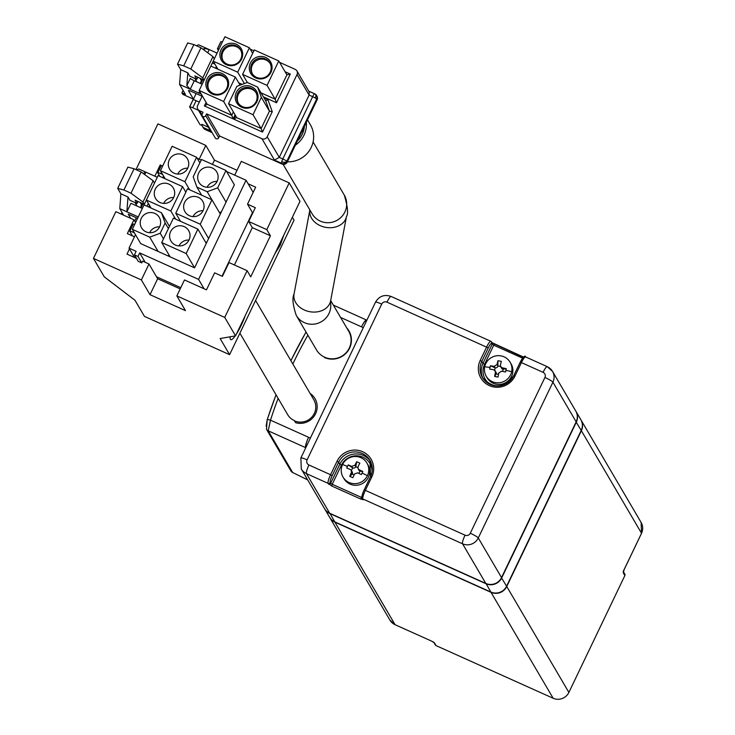 <?xml version="1.0" encoding="UTF-8"?>
<svg xmlns="http://www.w3.org/2000/svg" width="735" height="735" viewBox="0 0 735 735"><rect width="100%" height="100%" fill="white"/><g stroke="black" fill="none" stroke-linecap="round" stroke-linejoin="round"><path stroke-width="1.1" d="M501.527 577.591L576.166 421.826A11.87 11.567 -30.4 0 0 575.762 411.03L552.518 371.395A11.87 11.567 149.6 0 1 552.922 382.191L478.283 537.965L501.527 577.591A11.87 11.567 -30.4 0 1 485.798 583.425L462.554 543.799L362.86 498.982L363.31 499.745L360.83 499.083L331.742 486.01L328.086 483.345L306.449 473.616L329.693 513.25L485.798 583.425M370.587 476.51A17.815 17.355 149.6 0 0 369.953 460.386A17.815 17.355 149.6 0 0 362.226 453.467A17.815 17.355 -30.4 0 0 338.624 462.223L332.183 475.674A6.33 1.167 114.2 0 0 330.19 482.564A1.58 1.543 149.6 0 1 328.086 483.345A7.92 1.461 -65.8 0 1 330.585 474.727L308.939 464.998A7.92 1.461 114.2 0 0 306.449 473.616A11.87 11.567 149.6 0 1 301.295 469.003L324.539 508.638A11.87 11.567 -30.4 0 0 329.693 513.25M324.723 508.942L329.583 517.238A11.87 11.567 -30.4 0 0 334.737 521.85L490.842 592.033A11.87 11.567 -30.4 0 0 506.571 586.199L581.21 430.425A11.87 11.567 -30.4 0 0 580.806 419.63L575.946 411.334A11.87 11.567 149.6 0 1 576.341 422.129L501.711 577.903A11.87 11.567 149.6 0 1 485.982 583.737L329.877 513.554A11.87 11.567 149.6 0 1 324.631 508.785M366.021 321.03A8.315 1.534 114.2 0 0 365.874 320.883A8.315 1.534 114.2 0 0 361.519 326.845L340.59 317.437M305.714 447.826L305.604 447.643A9.5 1.755 114.2 0 1 308.599 437.307A8.315 1.534 114.2 0 0 305.981 446.347L306.219 446.77M366.774 320.377L366.664 320.194A9.5 1.755 114.2 0 0 366.489 320.028A9.5 1.755 114.2 0 0 361.519 326.845L363.292 327.645M278.133 398.379A456.83 445.125 -30.4 0 0 270.489 420.172L268.211 430.829L292.64 472.495A3.96 3.859 149.6 0 1 290.922 470.951L266.493 429.295L267.173 419.722A3.96 0.597 17.9 0 1 270.489 420.172L310.372 438.106M310.142 393.501A16.62 16.198 149.6 0 1 295.727 422.726L294.221 420.512A15.04 14.654 -30.4 0 1 287.688 414.669L239.895 333.185M266.144 426.236L267.191 419.841A3.96 0.597 17.9 0 1 267.173 419.722L276.02 394.778M307.616 479.79A109.249 13.993 -154.4 0 1 292.64 472.495L307.689 479.909M362.107 473.028A35.62 4.566 25.6 0 1 367.417 475.683A13.855 13.496 -30.4 0 1 349.061 482.491A13.855 13.496 149.6 0 1 343.052 477.107L343.989 478.715A13.855 13.496 -30.4 0 0 350.007 484.099A13.855 13.496 149.6 0 0 367.895 464.695L366.949 463.087A13.855 13.496 -30.4 0 0 360.94 457.703A13.855 13.496 149.6 0 0 342.583 464.511A35.62 4.566 25.6 0 1 347.471 466.449A34.113 22.078 -70.7 0 1 348.243 464.906A35.583 4.557 25.6 0 1 351.771 466.394L354.913 465.227A35.583 6.578 -65.8 0 1 356.723 461.764A34.113 20.405 32.3 0 1 359.847 463.169A35.583 6.578 114.2 0 0 358.037 466.624L358.11 468.765L359.149 469.711A35.583 4.557 25.6 0 1 362.833 471.466A34.113 11.154 118.2 0 1 362.107 473.028A34.113 11.154 118.2 0 1 361.344 474.58A35.583 4.557 -154.4 0 0 357.66 472.825L354.509 473.992A35.583 6.578 114.2 0 0 352.864 477.722A34.113 12.835 -160.2 0 1 349.75 476.326A35.583 6.578 -65.8 0 1 351.385 472.587L351.293 470.409L350.273 469.509A35.583 4.557 -154.4 0 0 346.755 468.02A34.113 22.078 -70.7 0 1 347.471 466.449M343.052 477.107A13.855 13.496 149.6 0 1 342.583 464.511M367.417 475.683A13.855 13.496 -30.4 0 0 366.949 463.087M359.149 469.711L360.021 471.199L362.833 471.466M360.003 471.199L358.937 473.432M351.394 470.565L352.671 467.901M354.913 465.227L355.786 466.716A2.37 2.315 149.6 0 1 352.662 467.892L348.243 464.906M357.798 467.653L355.786 466.743L356.723 461.764M360.031 471.208A2.37 2.315 149.6 0 1 359.002 470.281L358.11 468.765M354.105 474.883L352.276 474.066A2.37 2.315 149.6 0 0 352.184 471.925L351.293 470.409M351.385 472.587L352.267 474.084L349.75 476.326M505.919 370.321A35.62 6.009 11.8 0 1 511.67 371.69A13.855 13.496 -30.4 0 1 495.408 382.613A13.855 13.496 149.6 0 1 486.239 376.256L487.176 377.863A13.855 13.496 -30.4 0 0 496.345 384.221A13.855 13.496 149.6 0 0 511.082 363.843L510.136 362.236A13.855 13.496 -30.4 0 0 500.967 355.878A13.855 13.496 149.6 0 0 484.705 366.802A35.62 6.009 11.8 0 1 490.034 367.445A34.113 21.012 -85.9 0 1 490.41 365.773A35.583 5.999 11.8 0 1 494.242 366.352L497.035 364.477A35.583 5.292 -79.7 0 1 497.917 360.729A34.113 21.6 17.4 0 1 501.307 361.344A35.583 5.292 100.3 0 0 500.425 365.093L500.673 366.691L502.253 367.803A35.583 5.999 11.8 0 1 506.25 368.648A34.113 12.219 105.5 0 1 505.919 370.321A34.113 12.219 105.5 0 1 505.551 372.011A35.583 5.999 -168.2 0 0 501.555 371.166L498.771 373.031A35.583 5.292 100.3 0 0 498.036 377.055A34.113 11.631 -172.8 0 1 494.655 376.439A35.583 5.292 -79.7 0 1 495.381 372.415L495.105 370.78L493.543 369.705A35.583 5.999 -168.2 0 0 489.712 369.135A34.113 21.012 -85.9 0 1 490.034 367.445M486.239 376.256A13.855 13.496 149.6 0 1 484.705 366.802M511.67 371.69A13.855 13.496 -30.4 0 0 510.136 362.236M502.253 367.803L503.126 369.292L506.25 368.648M503.108 369.292L502.676 371.386M494.655 370.229L495.151 367.849M494.242 366.352L495.124 367.84L490.41 365.773M497.035 364.477L497.907 365.966A2.37 2.315 149.6 0 1 495.133 367.849M500.563 366.48L497.907 365.993L497.917 360.729M503.135 369.301A2.37 2.315 149.6 0 1 501.564 368.207L500.673 366.691M498.532 374.308L496.263 373.894L494.655 376.439M495.105 370.78L495.996 372.296A2.37 2.315 149.6 0 1 496.263 373.904M255.578 300.459L313.817 399.757A15.04 14.654 149.6 0 1 294.441 420.833M292.365 217.257L294.055 220.142L229.605 354.674L220.142 338.541L235.549 335.858L299.999 201.326L289.186 182.896L241.291 161.36L234.685 175.15M134.45 236.817L127.33 233.62L133.945 219.811L115.854 211.671L93.464 258.408L104.278 276.838L134.992 300.266L144.455 316.39L229.605 354.674M245.279 315.535A19.79 3.657 -65.8 0 1 236.321 334.232M235.182 335.913A19.79 3.657 -65.8 0 1 230.772 339.671A19.79 3.657 -65.8 0 1 230.413 339.322A19.79 3.657 114.2 0 1 230.165 336.795M283.967 234.796L280.164 245.343L274.982 253.538M93.464 258.408L141.359 279.934L150.013 294.68L185.486 310.639L176.841 295.893L224.735 317.419L235.549 335.858M237.01 170.29L214.464 160.156L205.818 145.411L157.924 123.875L135.993 169.629M279.135 244.874L280.164 245.343M248.127 183.796L255.661 187.177L247.52 204.174L255.321 207.683L248.706 221.492L266.796 229.623L270.406 235.77L250.727 276.838L247.125 270.691L229.026 262.551L222.411 276.36L214.611 272.85L206.471 289.847L184.476 279.962L176.841 295.893M180.194 288.892L157.639 278.758L148.994 264.003L142.608 261.136L141.763 262.91L138.208 261.311L134.431 254.861L137.978 256.451L139.668 252.913L198.569 279.392L204.064 288.763M150.013 294.68L157.639 278.758M141.359 279.934L148.994 264.003M136.499 258.389L126.999 254.117L129.489 248.917M121.238 214.096L122.028 212.452M224.735 317.419L247.125 270.691M266.796 229.623L289.186 182.896M154.846 176.198L160.239 164.934L162.012 165.733M205.818 145.411L199.203 159.201M212.433 164.401L214.464 160.156M133.945 219.811L135.571 222.586M160.928 166.101L160.239 164.934M147 206.232L148.36 203.393M145.172 262.285L139.668 252.913M141.763 262.91L137.978 256.451M135.47 234.676L129.029 248.127L136.122 251.324L134.431 254.861M141.047 207.858L143.013 203.751M134.707 221.097L136.306 217.744M248.706 221.492L252.307 227.629L234.419 264.977M270.406 235.77L252.307 227.629M252.739 213.076L247.52 204.174M180.773 287.679L156.472 276.755M149.517 205.359L148.727 207.013M253.162 192.386L246.06 180.268L198.569 279.392M246.06 180.268L226.591 171.512M201.215 160.101L197.21 158.301M163.565 176.051L162.775 177.695M169.454 226.398L161.424 212.718L144.042 204.909L132.337 229.329L140.716 243.616L194.573 267.834L234.364 184.779L225.985 170.492L201.509 159.486L193.195 176.832L196.897 187.103L207.187 191.725L217.679 187.838L225.985 170.492M129.029 248.127L134.523 257.507M142.03 203.31L141.432 204.56L140.22 202.493M140.569 207.637L141.432 204.56M135.056 202.603L137.096 206.076M117.701 188.353L127.881 167.111L134.073 168.765L141.175 171.962L153.146 180.792L142.967 202.033L130.995 193.204L123.903 190.007L117.701 188.353L120.898 193.81L128 196.998L129.939 200.306L137.032 203.494L135.093 200.186L144.317 204.339L146.384 200.021L151.116 208.088M128 196.998L126.879 211.809L130.949 203.31L142.351 208.437M137.61 218.332L128.23 214.115L130.72 218.359M138.281 216.935L119.777 208.621L123.618 215.162M144.721 174.572L145.87 172.165L157.272 177.282M143.16 173.423L145.87 172.165L138.777 168.967L136.692 169.941M252.482 212.635L222.034 276.195M129.829 231.167L133.136 224.258A3.96 0.505 25.6 0 1 133.118 224.138A3.96 0.505 25.6 0 1 134.68 224.441M162.637 174.48L160.864 173.68A3.96 0.505 -154.4 0 0 157.749 172.734A3.96 0.505 -154.4 0 0 157.768 172.854L159.835 176.382M157.85 172.679L161.158 165.77A3.96 0.505 25.6 0 1 161.14 165.66A3.96 0.505 25.6 0 1 162.701 165.963M134.413 232.866L132.842 232.168A3.96 0.505 -154.4 0 0 129.727 231.222A3.96 0.505 -154.4 0 0 129.746 231.341L132.429 235.907M185.845 192.184L182.565 186.598L158.089 175.591L146.384 200.021L170.86 211.028L175.591 219.085M199.883 162.867L196.612 157.281L172.137 146.283L160.432 170.704L165.154 178.77M226.058 202.125L217.679 187.838M208.621 238.517L200.242 224.23L211.946 199.801L220.325 214.087M194.573 267.834L186.194 253.547L197.899 229.118L206.278 243.404M170.097 256.827L161.718 242.541L186.194 253.547M132.337 229.329L149.729 237.148L158.099 251.434M137.987 201.491L137.032 203.494M142.967 202.033L144.317 204.339M120.898 193.81L119.777 208.621M154.497 183.088L153.146 180.792M182.565 186.598L170.86 211.028M173.699 197.458A10.29 10.024 -30.4 0 0 164.098 183.226A10.29 10.024 -30.4 0 0 155.6 198.514A10.29 10.024 -30.4 0 0 173.699 197.458M169.702 225.865L168.94 225.526M219.443 212.59L221.391 211.873M200.866 194.821L201.114 194.297M167.874 255.826L169.215 255.33M205.405 241.925L206.71 242.504M160.432 170.704L184.908 181.71L189.639 189.777M196.612 157.281L184.908 181.71M187.747 168.14A10.29 10.024 -30.4 0 0 178.146 153.918A10.29 10.024 -30.4 0 0 169.647 169.206A10.29 10.024 -30.4 0 0 187.747 168.14M217.119 181.352A10.29 10.024 -30.4 0 0 207.518 167.121A10.29 10.024 -30.4 0 0 199.02 182.409A10.29 10.024 -30.4 0 0 217.119 181.352M211.919 199.791L207.187 191.725M211.946 199.801L187.462 188.803L175.757 213.224L200.242 224.23M203.08 210.66A10.29 10.024 -30.4 0 0 193.48 196.438A10.29 10.024 -30.4 0 0 184.972 211.726A10.29 10.024 -30.4 0 0 203.08 210.66M180.488 221.29L175.757 213.224M197.899 229.118L173.423 218.111L161.718 242.541M189.033 239.977A10.29 10.024 -30.4 0 0 179.432 225.755A10.29 10.024 -30.4 0 0 170.933 241.034A10.29 10.024 -30.4 0 0 189.033 239.977M149.729 237.148L160.212 233.261L163.492 238.838M161.424 212.718L165.127 222.99L160.212 233.261M159.66 226.766A10.29 10.024 -30.4 0 0 150.059 212.544A10.29 10.024 -30.4 0 0 141.552 227.832A10.29 10.024 -30.4 0 0 159.66 226.766M141.175 171.962L130.995 193.204M134.073 168.765L123.903 190.007M163.657 203.384A10.29 10.024 149.6 0 1 173.671 197.513M201.629 195.17L196.897 187.103M168.407 228.576L165.127 222.99M177.705 174.076A10.29 10.024 149.6 0 1 187.719 168.205M207.077 187.278A10.29 10.024 149.6 0 1 217.091 181.407M193.039 216.595A10.29 10.024 149.6 0 1 203.044 210.725M178.991 245.903A10.29 10.024 149.6 0 1 189.005 240.033M149.618 232.701A10.29 10.024 149.6 0 1 159.624 226.83M329.675 517.385A11.87 11.567 -30.4 0 0 334.921 522.153L491.026 592.337A11.87 11.567 -30.4 0 0 506.755 586.502L581.385 430.728A11.87 11.567 -30.4 0 0 580.898 419.786M334.921 522.153L395.09 624.713L389.899 620.074A11.87 11.567 -30.4 0 0 395.053 624.686L431.224 640.948L434.422 642.84L436.048 645.606L553.143 698.25A11.87 11.567 -30.4 0 0 568.881 692.416L624.86 575.569L623.243 572.804L624.236 569.359L641.526 533.261L581.385 430.728M431.224 640.948L395.09 624.713M436.048 645.606L435.386 644.99L436.048 645.606M623.39 571.711L625.072 574.632L624.86 575.569M623.188 571.361L624.236 569.359M324.411 357.495L324.411 357.495A19 18.513 149.6 0 0 347.618 351.394A19 18.513 149.6 0 0 346.7 327.847M330.676 300.541L348.647 331.163A18.605 18.127 149.6 0 1 346.139 352.699A18.605 18.127 149.6 0 1 324.622 357.219M324.576 357.146A18.605 18.127 149.6 0 1 316.5 349.915L296.269 315.416A18.605 18.127 149.6 0 0 304.345 322.637A18.605 18.127 -30.4 0 0 323.685 320.138A18.605 18.127 -30.4 0 0 330.428 301.975M287.394 161.819A24.935 24.301 -30.4 0 0 292.383 161.498A24.935 24.301 -30.4 0 0 310.372 124.757L307.496 119.86M295.396 145.126A24.935 24.301 -30.4 0 0 306.32 122.304M297.326 141.083A22.96 22.372 -30.4 0 0 304.391 126.347M315.333 94.181A3.96 3.859 149.6 0 1 316.528 95.431L316.978 96.202A3.96 3.859 149.6 0 1 317.107 99.795L316.656 99.032A3.96 0.505 -154.4 0 0 315.297 98.021A3.96 2.205 -59.4 0 0 315.122 94.025A3.96 2.205 -59.4 0 0 314.81 93.896A3.96 0.735 114.2 0 0 314.736 93.823A3.96 0.735 114.2 0 0 312.66 96.671L309.113 95.072L309.169 91.801L296.903 70.891A3.96 3.859 -30.4 0 0 295.185 69.356L279.576 62.337M202.006 114.945L199.497 110.673L203.053 112.262L202.198 114.035A1.975 1.929 -30.4 0 0 202.263 115.836L215.245 137.95A1.975 1.929 -30.4 0 0 218.718 137.748L219.572 135.975L282.01 164.052A3.96 3.859 -30.4 0 0 287.256 162.104L317.107 99.795M208.409 127.247L201.95 124.344A3.96 3.859 -30.4 0 0 202.465 126.392L203.365 127.927A3.96 3.859 -30.4 0 0 205.083 129.47L212.121 132.631M199.295 102.101L196.135 100.686A3.96 0.505 -154.4 0 0 193.02 99.739L189.63 106.823A3.96 0.505 25.6 0 0 189.648 106.942L200.012 124.601L202.097 125.538M202.3 95.835L197.651 105.537A3.96 3.859 149.6 0 0 197.779 109.129L209.852 129.718A3.96 3.859 -30.4 0 0 211.193 131.06M216.338 66.517L215.548 68.171M218.368 50.412L217.468 48.877A3.96 0.505 25.6 0 1 217.441 48.767A3.96 0.505 25.6 0 1 219.012 49.07M222.402 41.987A3.96 0.505 -154.4 0 0 220.84 41.684A3.96 0.505 -154.4 0 0 220.858 41.803L217.551 48.712M253.887 50.788L250.194 49.126M308.792 91.149L314.736 93.823A3.96 3.96 0 0 1 316.528 95.431A3.96 3.859 149.6 0 1 316.656 99.032L286.806 161.342A3.96 0.505 -154.4 0 0 282.81 158.971A3.96 0.735 114.2 0 0 281.744 161.7A3.96 2.37 16.1 0 0 286.806 161.342A3.96 3.859 -30.4 0 1 281.56 163.28A3.96 0.735 -65.8 0 1 281.744 161.7M219.572 135.975L206.599 113.861L261.945 138.74L274.467 160.092L279.263 157.382L267.191 136.802A3.96 3.859 149.6 0 1 261.945 138.74M202.263 115.836A1.975 1.929 -30.4 0 0 205.745 115.634L206.599 113.861M202.465 126.392A3.96 3.859 -30.4 0 0 204.183 127.927L211.221 131.096M189.63 106.823A3.96 0.505 25.6 0 1 192.745 107.769L198.496 110.351M193.02 99.739A3.96 0.505 -154.4 0 0 193.039 99.859L189.731 106.768M217.073 53.104L198.579 44.789L196.493 45.763M315.297 98.021A3.96 0.505 -154.4 0 0 312.66 96.671L282.81 158.971L279.263 157.382L309.113 95.072L297.041 74.492L267.191 136.802M297.041 74.492A3.96 3.859 -30.4 0 0 296.903 70.891M199.497 110.673A3.96 3.859 149.6 0 1 197.779 109.129M202.097 96.257A3.96 0.505 -154.4 0 0 201.509 95.991L191.578 91.526A3.96 0.505 -154.4 0 0 188.454 90.58A3.96 0.505 -154.4 0 0 188.482 90.699L193.434 99.142L196.107 93.566M214.298 58.91L212.948 56.604L200.977 47.775L193.875 44.587L187.682 42.933L177.502 64.175L180.7 69.623L179.579 84.433L198.744 93.051A5.54 0.707 -154.4 0 0 201.261 94.062M179.579 84.433L185.44 94.42L181.894 92.821L182.794 94.365L193.434 99.142M202.153 84.259L194.297 80.721A3.96 0.505 25.6 0 1 190.301 78.36L186.828 85.6L190.227 89.22L194.297 80.721M213.619 61.869L213.012 61.602M212.341 62.989L214.969 64.175M202.961 49.245L204.624 48.464L203.917 49.943M200.848 83.671L202.823 79.555M183.061 90.377L181.894 92.821M207.702 52.736L209.227 49.567L204.624 48.464M235.494 115.551L233.776 119.153L262.505 132.07L261.127 128.524L269.442 111.178L272.262 111.72L267.908 99.648L265.739 100.906L257.627 87.088L247.337 82.458L236.854 86.353L228.539 103.699L253.024 114.706L261.329 97.36L269.442 111.178L265.785 100.952M233.776 119.153L236.652 117.526L228.539 103.699M236.642 117.628L261.127 128.524L253.024 114.706M240.088 85.15L235.347 77.065L210.862 66.067L199.167 90.488L207.27 104.425M233.372 111.941L231.755 115.321L207.27 104.315L204.394 105.941L233.133 118.859L231.755 115.321L223.642 101.494L235.347 77.065M285.088 71.745L290.297 74.079L286.88 74.786L278.767 60.959L254.292 49.952L242.587 74.382L247.327 82.467M286.935 74.841L275.175 99.216L267.062 85.389L242.587 74.382M263.332 96.809L276.553 102.753L275.175 99.216L261.008 92.849M186.828 85.6L187.802 72.811L189.74 76.118L196.833 79.306L194.793 75.834L204.119 80.152L202.768 77.846L190.797 69.017L183.704 65.828L177.502 64.175M180.7 69.623L187.802 72.811M194.858 78.424L196.897 81.888M200.37 83.45L201.84 79.095M193.875 44.587L183.704 65.828M261.329 97.36L257.627 87.088M199.167 90.488L223.642 101.494M252.665 53.343L249.395 47.757L224.91 36.75L213.205 61.18L217.937 69.246M249.395 47.757L237.69 72.186L213.205 61.18L210.871 66.067M244.36 83.56L237.69 72.186M278.767 60.959L267.062 85.389M201.234 80.372L199.975 78.232M197.825 77.23L196.833 79.306M200.977 47.775L190.797 69.017M212.948 56.604L202.768 77.846M256.919 101.614A11.475 11.181 -30.4 0 0 251.554 86.721A11.475 11.181 -30.4 0 0 236.339 92.362A11.475 11.181 -30.4 0 0 241.714 107.255A11.475 11.181 -30.4 0 0 256.919 101.614M227.547 88.402A11.475 11.181 -30.4 0 0 222.172 73.509A11.475 11.181 -30.4 0 0 206.967 79.15A11.475 11.181 -30.4 0 0 212.332 94.043A11.475 11.181 -30.4 0 0 227.547 88.402M221.014 49.842A11.475 11.181 -30.4 0 0 226.38 64.735A11.475 11.181 -30.4 0 0 241.585 59.094A11.475 11.181 149.6 0 0 236.22 44.201A11.475 11.181 149.6 0 0 221.014 49.842M250.387 63.045A11.475 11.181 -30.4 0 0 255.752 77.938A11.475 11.181 -30.4 0 0 270.967 72.296A11.475 11.181 149.6 0 0 265.592 57.403A11.475 11.181 149.6 0 0 250.387 63.045M256.129 101.595A10.29 10.024 -30.4 0 0 246.528 87.373A10.29 10.024 -30.4 0 0 238.021 102.652A10.29 10.024 -30.4 0 0 256.129 101.595M226.748 88.384A10.29 10.024 -30.4 0 0 217.147 74.161A10.29 10.024 -30.4 0 0 208.648 89.45A10.29 10.024 -30.4 0 0 226.748 88.384M222.347 50.779A10.29 10.024 -30.4 0 0 231.948 65.002A10.29 10.024 -30.4 0 0 240.795 59.076A10.29 10.024 149.6 0 0 231.194 44.853A10.29 10.024 149.6 0 0 222.347 50.779M251.719 63.991A10.29 10.024 -30.4 0 0 261.32 78.213A10.29 10.024 -30.4 0 0 270.168 72.278A10.29 10.024 149.6 0 0 260.576 58.056A10.29 10.024 149.6 0 0 251.719 63.991M256.074 92.785A10.29 10.024 -30.4 0 0 238.305 94.374A10.29 10.024 -30.4 0 0 238.36 103.185M226.702 79.582A10.29 10.024 -30.4 0 0 208.933 81.172A10.29 10.024 -30.4 0 0 208.979 89.973M240.749 50.265A10.29 10.024 -30.4 0 0 222.981 51.854A10.29 10.024 -30.4 0 0 223.027 60.665M270.122 63.476A10.29 10.024 -30.4 0 0 252.353 65.066A10.29 10.024 -30.4 0 0 252.399 73.868M576.166 421.826L552.922 382.191A7.92 1.011 -154.4 0 0 544.92 377.468A3.96 3.859 -30.4 0 0 543.073 372.333L521.427 362.603L514.987 376.054A19.395 18.899 149.6 0 1 489.289 385.59A19.395 18.899 149.6 0 1 480.212 360.426L486.662 346.966A7.92 1.461 -65.8 0 1 490.805 341.288A7.92 1.461 -65.8 0 1 490.952 341.426A1.58 1.543 149.6 0 1 491.697 343.484A6.33 1.167 114.2 0 0 488.261 347.912L481.811 361.372A17.815 17.355 -30.4 0 0 482.417 377.56A17.815 17.355 -30.4 0 0 498.422 385.985A17.815 17.355 -30.4 0 0 513.747 375.723L514.987 376.054M470.29 533.233A7.92 1.011 -154.4 0 1 478.283 537.965A11.87 11.567 149.6 0 1 462.554 543.799A7.92 1.461 114.2 0 1 465.044 535.181A3.96 3.859 -30.4 0 0 470.29 533.233L544.92 377.468M491.834 342.583L494.536 344.053M522.594 358.165L493.745 345.193L494.572 344.053L523.403 357.32M525.718 357.054A7.92 1.461 114.2 0 0 525.571 356.916L547.217 366.646A7.92 1.461 114.2 0 1 547.364 366.783A11.87 11.567 149.6 0 1 552.518 371.395L547.217 366.646A7.92 1.461 114.2 0 0 543.073 372.333M364.147 489.96L370.55 476.528L371.8 476.905L365.35 490.364L465.044 535.181M362.171 498.367C361.252 498.725 361.987 494.673 364.101 489.988L365.35 490.364A7.92 1.461 114.2 0 0 362.86 498.982A1.58 1.543 149.6 0 1 362.171 498.367L362.621 499.129A1.58 1.543 149.6 0 0 363.31 499.745M360.83 499.083L361.326 497.365L361.905 497.595M331.742 486.01L332.238 484.282L361.326 497.365L361.96 496.051M330.19 482.564L330.64 483.336A1.58 1.543 149.6 0 1 328.545 484.117M332.183 475.674L330.585 474.727L337.025 461.277L338.624 462.223L339.8 464.217L330.64 483.336L332.238 484.282L341.398 465.163A16.225 15.812 149.6 0 1 362.897 457.188A16.225 15.812 -30.4 0 1 372.066 471.686M391.259 296.609A7.92 1.461 114.2 0 0 391.112 296.462A7.92 1.461 114.2 0 0 386.968 302.149A3.96 3.859 -30.4 0 0 381.722 304.097L307.092 459.862A7.92 1.011 -154.4 0 0 300.854 457.978A7.92 1.011 -154.4 0 0 300.891 458.208M307.092 459.862A3.96 3.859 -30.4 0 0 308.939 464.998M381.722 304.097A7.92 1.011 -154.4 0 0 375.484 302.214A7.92 1.011 -154.4 0 0 375.53 302.443M386.968 302.149L488.261 347.912M301.295 469.003L300.854 457.978L375.484 302.214C379.15 296.095 384.359 294.175 391.112 296.462L490.805 341.288L492.092 342.813A1.58 1.543 149.6 0 1 492.147 344.246L491.697 343.484M483.033 378.534A17.815 17.355 149.6 0 1 482.987 363.366L484.586 364.312L493.745 345.193L492.147 344.246L482.987 363.366L481.811 361.372L480.212 360.426M525.571 356.916A7.92 1.461 114.2 0 0 521.427 362.603L520.178 362.226C523.375 356.741 525.176 354.977 525.571 356.916M337.025 461.277A19.395 18.899 149.6 0 1 362.722 451.749A19.395 18.899 -30.4 0 1 371.8 476.905M369.953 460.386L370.55 476.528L364.11 490.034A6.33 1.167 -65.8 0 0 362.116 496.924M370.504 461.405A17.815 17.355 149.6 0 0 363.393 455.47A17.815 17.355 -30.4 0 0 339.8 464.217L341.398 465.163M520.224 362.199A6.33 1.167 -65.8 0 1 523.623 357.835M513.774 375.659L520.178 362.226L513.737 375.677C503.695 388.567 493.258 389.201 482.417 377.56M484.586 364.312A16.225 15.812 -30.4 0 0 491.246 384.91M334.737 521.85L329.932 513.352M490.842 592.033L486.037 583.535M506.571 586.199L501.454 577.747M576.084 421.982L581.21 430.425M305.604 447.643L268.211 430.829A3.96 3.859 149.6 0 1 266.493 429.295M267.255 419.648A460.79 448.975 149.6 0 1 276.066 394.851M290.922 360.72A460.79 448.975 149.6 0 1 306.045 332.082M307.855 335.178A456.83 445.125 -30.4 0 0 292.842 363.99M352.644 467.883L351.771 466.394M496.254 373.913L495.381 372.415M132.842 232.168L133.366 231.075M160.864 173.68L161.452 172.449M553.143 698.25L491.026 592.337M568.881 692.416L506.755 586.502M641.499 533.334L641.526 533.261A11.87 11.567 -30.4 0 0 641.122 522.475L580.99 419.942M434.422 642.84A1.58 1.543 149.6 0 1 433.797 642.317M623.335 571.711A1.58 1.543 149.6 0 1 623.243 572.804M283.122 164.364L312.173 213.885A18.605 18.127 149.6 0 0 320.249 221.116A18.605 18.127 -30.4 0 0 341.757 216.595A18.605 18.127 -30.4 0 0 344.265 195.069C347.719 206.553 348.454 213.701 346.479 216.494A18.605 14.507 -169.3 0 1 320.239 225.663A18.605 14.507 10.7 0 1 309.858 209.944L294.055 293.982A18.605 14.507 10.7 0 0 304.373 310.023A18.605 14.507 -169.3 0 0 330.621 300.854L330.291 302.168M308.819 91.204L314.635 93.814M287.256 162.104L286.806 161.342M282.01 164.052L281.56 163.28L274.467 160.092M218.718 137.748L205.745 115.634M205.083 129.47L204.183 127.927M262.505 132.07L272.262 111.72M267.908 99.648L263.948 97.865M206.122 102.349L204.394 105.941M233.133 118.859L235.071 114.825M276.553 102.753L290.297 74.079M192.745 107.769L196.135 100.686M198.744 93.051L199.608 91.241M238.728 82.825L242.173 84.378M523.66 357.137L491.936 342.602M366.416 321.121L365.874 320.883M366.489 320.028L333.378 305.135M305.999 332.009L290.876 360.646M292.668 472.596L290.922 470.951M133.118 224.138L129.727 231.222M161.14 165.66L157.749 172.734M389.899 620.074L329.767 517.541M433.733 642.225L431.252 640.975M433.825 642.381L435.451 645.137M624.245 569.404L641.536 533.307L641.122 522.475M294.055 293.982C292.08 297.978 292.815 305.126 296.269 315.416M346.479 216.494L330.621 300.854M313.092 141.91L344.265 195.069M302.241 130.83L303.096 132.282M220.84 41.684L217.441 48.767"/></g></svg>
